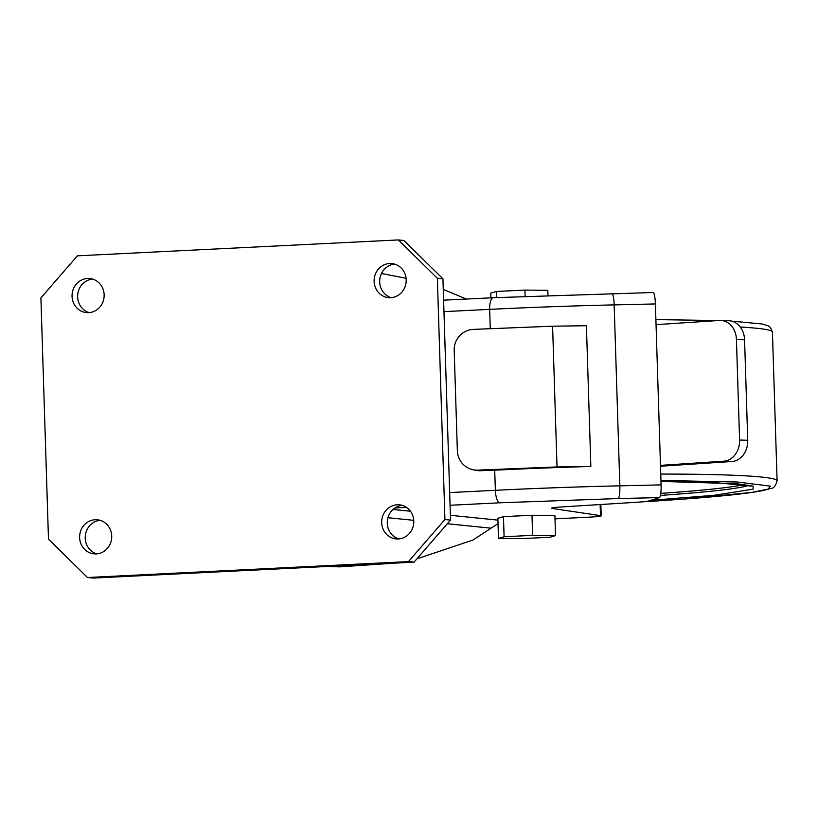 <?xml version="1.0" encoding="UTF-8"?>
<svg xmlns="http://www.w3.org/2000/svg" width="818" height="818" viewBox="0 0 818 818"><rect width="100%" height="100%" fill="white"/><g stroke="black" fill="none" stroke-linecap="round" stroke-linejoin="round"><path stroke-width="1.23" d="M641.905 501.853L686.864 498.827L751.834 492.385L768.082 489.113L770.495 486.148L737.161 482.006L660.954 480.452M686.864 498.827L687.396 498.786M96.217 553.919A17.117 16.043 95.8 0 1 93.947 553.858A17.117 16.043 95.8 0 1 79.632 536.414A17.117 16.043 95.8 0 1 95.144 519.737A17.117 16.043 95.8 0 1 97.403 519.798A17.117 16.043 95.8 0 1 111.718 537.242A17.117 16.043 95.8 0 1 96.217 553.919M100.174 520.34A17.117 16.043 -84.2 0 0 85.307 535.77A17.117 16.043 -84.2 0 0 96.769 553.878M88.63 312.66A17.117 16.043 95.8 0 1 86.371 312.599A17.117 16.043 95.8 0 1 72.056 295.155A17.117 16.043 95.8 0 1 87.557 278.478A17.117 16.043 95.8 0 1 89.827 278.539A17.117 16.043 95.8 0 1 104.142 295.983A17.117 16.043 95.8 0 1 88.63 312.66M92.598 279.081A17.117 16.043 -84.2 0 0 77.72 294.521A17.117 16.043 -84.2 0 0 89.182 312.619M390.687 297.691A17.117 16.043 95.8 0 1 388.427 297.64A17.117 16.043 95.8 0 1 374.112 280.196A17.117 16.043 95.8 0 1 389.613 263.519A17.117 16.043 95.8 0 1 391.883 263.58A17.117 16.043 95.8 0 1 406.198 281.024A17.117 16.043 95.8 0 1 390.687 297.691M394.654 264.122A17.117 16.043 -84.2 0 0 379.777 279.551A17.117 16.043 -84.2 0 0 391.249 297.66M398.274 538.95A17.117 16.043 95.8 0 1 396.004 538.898A17.117 16.043 95.8 0 1 381.689 521.444A17.117 16.043 95.8 0 1 397.2 504.778A17.117 16.043 95.8 0 1 399.47 504.829A17.117 16.043 95.8 0 1 413.785 522.273A17.117 16.043 95.8 0 1 398.274 538.95M402.231 505.381A17.117 16.043 -84.2 0 0 387.364 520.81A17.117 16.043 -84.2 0 0 398.826 538.919M326.801 566.496L339.818 566.854L393.673 563.183M416.904 558.858L472.978 540.033L491.025 528.183L447.354 523.745M660.791 493.366A225.553 11.074 178.2 0 0 744.308 484.553M48.477 539.164L87.506 577.508L408.438 561.608L444.931 519.522L437.354 278.263L398.335 239.93L77.393 255.829L40.9 297.905L48.477 539.164M87.506 577.508L93.088 578.07L414.031 562.17L408.438 561.608M398.335 239.93L403.918 240.492L442.937 278.836L437.354 278.263M444.931 519.522L450.524 520.095L442.937 278.836M414.031 562.17L450.524 520.095M552.59 326.198L586.414 325.728L590.841 466.464A241.668 11.871 178.2 0 0 501.475 469.869L480.309 470.728A20.143 19.796 103.4 0 1 475.002 470.207L472.477 469.604A20.143 19.796 103.4 0 1 457.354 450.81L454.194 350.288A20.143 19.796 103.4 0 1 473.366 329.388L552.59 326.198L557.017 466.935L477.794 470.125A20.143 19.796 103.4 0 1 472.477 469.604M590.841 466.464L557.017 466.935M449.655 492.569L495.35 490.309A241.668 11.871 -1.8 0 1 619.85 485.831L661.087 484.89L655.402 303.948A12.086 2.055 -91.3 0 0 653.091 292.517A12.086 2.055 -91.3 0 0 652.989 292.527M465.391 298.662L443.274 289.408M406.086 278.294L381.485 273.498M661.087 484.89A12.086 2.055 88.7 0 1 659.431 497.6L649.226 500.851A32.219 1.585 178.2 0 1 634.696 502.385L562.876 506.863A24.162 1.186 -1.8 0 0 551.629 508.223A24.162 1.186 -1.8 0 0 552.487 508.51L600.484 515.626L600.136 504.542M498.489 538.377L497.855 518.275L503.469 516.639L531.986 515.248L554.89 515.504L555.524 535.606L549.911 537.242L521.393 538.633L498.489 538.377L504.092 536.741L532.62 535.361L555.524 535.606M554.993 518.847L588.06 517.211A20.143 0.992 178.2 0 0 601.199 515.872A20.143 0.992 178.2 0 0 600.484 515.626M498.019 523.694L491.025 528.183M547.968 295.37L547.815 290.329L524.911 290.083L525.105 296.269M496.577 297.558L496.393 291.464L524.911 290.083M490.923 297.834L490.78 293.1L496.393 291.464M660.474 465.381L723.797 461.188A20.143 16.432 -87.8 0 0 739.595 440.002L736.435 339.48A20.143 16.432 -87.8 0 0 720.77 320.441A20.143 16.432 -87.8 0 0 719.37 320.462L656.056 324.654M531.986 515.248L532.62 535.361M503.469 516.639L504.092 536.741M660.504 466.229L731.936 461.505A20.143 16.432 -87.8 0 0 747.734 440.309L744.574 339.787A20.143 16.432 -87.8 0 0 728.91 320.748L720.77 320.441M666.2 500.33A6.043 3.64 86.1 0 0 666.425 500.319L687.14 498.816C724.104 496.076 749.533 493.285 763.429 490.452L770.842 488.438C773.531 488.54 775.617 486.004 777.1 480.831A251.739 12.362 178.2 0 0 761.466 477.047A251.739 12.362 178.2 0 0 660.75 474.072M413.744 520.33L387.947 517.712M748.899 485.258A225.553 11.074 -1.8 0 1 660.463 495.401M740.259 327.036A251.739 12.362 -1.8 0 1 756.793 328.274A251.739 12.362 -1.8 0 1 772.427 332.057L777.1 480.831M450.053 505.268L499.921 502.794A12.086 4.172 -92.8 0 1 495.35 490.309L494.716 470.145M490.268 328.703L489.665 309.368L443.969 311.627M499.921 502.794L618.193 498.551A12.086 2.055 -91.3 0 0 619.85 485.831L614.165 304.889A241.668 11.871 178.2 0 0 489.665 309.368A12.086 4.172 -92.8 0 1 493.254 297.721A12.086 4.172 -92.8 0 1 493.479 297.721M394.879 507.998L406.515 507.426M655.402 303.948L614.165 304.889A12.086 2.055 -91.3 0 0 611.854 293.457A12.086 2.055 -91.3 0 0 611.752 293.478M477.794 470.125L480.309 470.728M659.431 497.6L618.193 498.551M393.008 509.471L410.452 511.24M450.37 515.289L497.906 520.115M552.467 507.886L552.487 508.51M736.435 339.48L744.574 339.787M739.595 440.002L747.734 440.309M723.797 461.188L731.936 461.505M650.985 500.299L713.766 495.34L753.133 489.133L753.102 486.137L736.353 483.694L660.985 481.424L712.417 482.375L752.263 486.158M651.834 501.27A6.043 3.19 86.5 0 0 652.028 501.26L666.425 500.319M443.612 300.175L493.254 297.721L653.091 292.517M600.841 504.491L601.199 515.872M655.893 319.603L718.071 320.544M731.537 321.116L762.039 323.969L768.306 325.922L770.433 327.486L772.427 332.057M641.619 501.874L652.028 501.26"/></g></svg>
